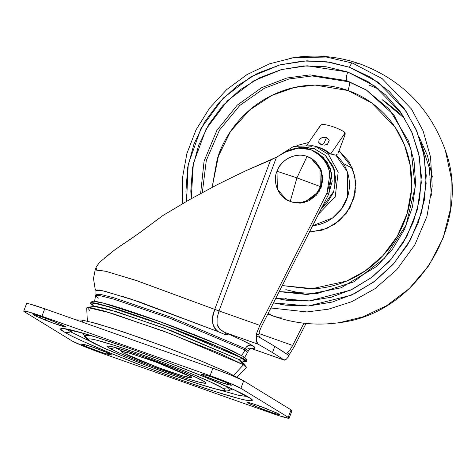 <?xml version="1.0" encoding="UTF-8"?>
<svg xmlns="http://www.w3.org/2000/svg" width="475" height="475" viewBox="0 0 475 475"><rect width="100%" height="100%" fill="white"/><g stroke="black" fill="none" stroke-linecap="round" stroke-linejoin="round"><path stroke-width="0.71" d="M320.257 186.556L296.94 177.876L290.255 201.329C300.574 206.114 317.074 197.986 320.257 186.556C325.369 175.803 318.084 159.273 307.016 156.495C296.691 151.715 280.191 159.843 277.014 171.273C283.51 154.785 301.025 153.36 307.016 156.495L296.94 177.876L307.016 156.495L311.155 158.466L319.936 168.667L320.257 186.556C313.755 203.039 296.24 204.464 290.255 201.329L286.116 199.357L277.329 189.157L277.014 171.273L296.94 177.876L277.014 171.273C271.902 182.026 279.181 198.55 290.255 201.329L296.94 177.876L320.257 186.556M286.116 199.357L291.27 201.952L290.255 201.329L291.27 201.952L304.297 202.522L319.39 191.11L322.721 180.922L321.611 171.018L312.17 159.089L311.155 158.466M286.757 199.755L291.27 201.952L300.176 203.169L309.011 200.788L316.415 195.172L321.266 187.174L322.828 178.012L320.863 169.088L315.667 161.749L311.79 158.858M287.565 352.551L290.207 349.547L292.665 345.444L258.923 333.521L292.665 345.444L303.952 323.208L292.665 345.444L290.207 349.547L287.696 352.432L289.447 354.38L288.96 355.615A868.193 51.49 -159.5 0 0 286.312 353.78L274.788 346.376L272.46 352.604A868.193 51.49 20.5 0 1 283.985 360.008L251.037 348.365L283.985 360.008A868.193 51.49 -159.5 0 0 272.46 352.604A868.193 51.49 -159.5 0 0 258.275 344.262A868.193 51.49 20.5 0 1 272.46 352.604L274.788 346.376A868.193 51.49 -159.5 0 0 260.603 338.04A868.193 51.49 -159.5 0 0 256.322 335.629L256.53 341.287L258.275 344.262L225.061 332.53L228.594 334.091C241.603 339.827 249.417 343.591 252.041 345.39L255.081 348.027L251.857 348.335C256.067 348.686 256.126 347.7 252.041 345.39A5.326 5.088 121.5 0 0 245.373 348.674L244.91 349.921A14.654 13.989 121.5 0 1 241.377 355.401A14.654 13.989 -58.5 0 0 244.91 349.921L247.742 352.48L244.91 349.921L245.373 348.674L170.893 317.187L114.095 297.849L100.177 294.316L96.003 294.328L95.897 290.593L102.481 290.73L130.863 299.036L218.352 331.728C215.151 329.727 213.263 326.747 212.693 322.768L212.895 316.326L214.742 309.397L270.572 160.075L244.904 171.166L217.514 184.543L189.881 199.47L163.489 215.151L136.479 235.012L114.986 249.66L99.922 261.986L96.389 266.683M92.963 305.425L90.47 303.05L94.751 303.032L109.036 306.66L167.319 326.509L243.758 358.815L246.662 361.445L243.224 361.606L246.139 361.76C247.362 361.517 246.567 360.537 243.758 358.815A2.132 2.037 -58.5 0 0 242.974 356.339A2.132 2.037 121.5 0 1 243.758 358.815L229.93 351.832L206.762 341.869L177.775 330.434L147.393 319.283L120.228 310.104L100.427 304.291C95.362 303.014 92.215 302.498 90.998 302.741C89.775 302.979 90.571 303.958 93.379 305.68M229.104 349.339L242.583 356.143A2.132 2.037 121.5 0 1 242.974 356.339M244.655 357.449L248.205 351.239L245.373 348.674C246.804 345.776 249.025 344.684 252.041 345.39L242.98 340.622L228.594 334.091L225.661 334.845L228.594 334.091L225.061 332.53L258.275 344.262C256.607 343.164 255.954 340.284 256.322 335.629L256.31 334.085L258.738 334.703L259.653 330.838L261.541 326.39L328.664 194.18L326.972 193.147L330.499 180.28L328.617 167.283L321.652 156.441L310.822 149.649L298.027 148.099L285.522 152.071L276.498 157.178L285.522 152.071A31.968 30.513 121.5 0 1 310.822 149.649L316.338 152.273L325.517 161.162L330.089 172.74L326.972 193.147L259.849 325.351L326.972 193.147L328.664 194.18L332.191 181.313L330.309 168.322L323.338 157.474L317.46 152.962M237.156 377.126L246.335 367.579L243.432 364.776L233.67 375.327L243.432 364.776L246.163 366.819L241.817 361.582L239.275 359.682L243.432 364.776L239.275 359.682L241.87 362.372L244.488 360.893L241.834 358.138L239.275 359.682L241.834 358.138L219.842 347.54L164.403 325.565L108.003 306.577L95.416 303.584L92.477 304.053L93.486 306.892L96.354 306.434L108.638 309.356L163.697 327.887L239.275 359.682L172.158 331.039L116.601 311.719L94.038 306.333L87.323 307.432L111.577 313.227L171.291 333.99L243.432 364.776L220.792 353.851L163.715 331.164L104.304 311.054L90.41 307.634L86.699 307.895L87.358 321.118M114.986 249.66L104.488 258.02M99.922 261.986L96.455 266.505L95.16 269.966L105.972 271.32L137.501 280.903L214.742 309.397L135.417 280.208L105.135 271.112L95.16 269.966L93.474 278.498L95.101 288.652L95.897 290.593L97.678 289.928L105.373 291.413L139.341 301.868L218.352 331.728C211.957 326.45 210.757 319.004 214.742 309.397L270.572 160.075L276.498 157.178L219.017 310.923L259.849 325.351L256.31 334.085L258.738 334.703L259.344 336.799L260.603 338.04L256.322 335.629L256.31 334.085L259.849 325.351L219.017 310.923L217.111 317.959L217.087 324.366L219.836 329.312L225.061 332.53L225.661 334.845L218.352 331.728M96.188 268.013L96.651 269.574M119.534 246.4C130.376 239.531 142.114 231.23 154.755 221.504L163.489 215.151L189.881 199.47L217.514 184.543L244.904 171.166L276.498 157.178L219.017 310.923L214.771 309.32L218.999 310.977L214.742 309.397L218.999 310.977L217.111 317.959L217.087 324.36L218.31 327.435M294.352 346.483L306.054 323.433L294.352 346.483L289.447 354.38L294.352 346.483M286.87 353.4L287.696 352.432L289.447 354.38L288.96 355.615L286.312 353.78A868.193 51.49 -159.5 0 0 274.788 346.376L260.205 337.755M261.541 326.39L328.664 194.18L331.782 173.779L327.21 162.201L317.276 152.861M89.686 310.454L87.323 307.432M251.94 348.151C251.085 347.777 249.838 348.804 248.205 351.239L245.373 348.674L170.893 317.187L114.095 297.849L100.177 294.316L96.003 294.328L95.54 295.575L99.708 295.563L113.632 299.096L170.424 318.434L244.91 349.921L170.424 318.434L113.632 299.096L99.708 295.563L95.54 295.575L98.373 298.14M251.518 348.217A5.326 5.136 -82 0 1 251.857 348.335L251.518 348.217M102.909 303.014L122.206 308.673L148.675 317.621L178.285 328.492L206.53 339.631M242.583 356.143L218.53 344.66L158.139 321.011L103.544 303.175L94.163 301.453L93.925 302.89M92.518 304.166L92.975 303.495C94.169 303.258 97.232 303.762 102.167 305.009L121.463 310.668L147.933 319.616L177.543 330.481L205.782 341.62L228.362 351.334L241.834 358.138C244.572 359.812 245.343 360.768 244.156 361M123.565 296.685L124.628 297.178M288.96 355.615C286.805 359.171 285.142 360.638 283.985 360.008L286.092 359.397M259.338 336.799L258.738 334.703L259.653 330.838M220.59 329.977L225.091 332.601M247.914 348.472L250.741 348.044M249.957 345.129L246.679 346.661M190.095 376.509L191.389 377.69L183.089 376.069L157.017 367.193L122.829 352.741L121.529 351.565L129.835 353.186L155.901 362.063L190.095 376.509L190.659 374.995L190.095 376.509L191.158 377.827L186.942 377.132L165.935 370.429L139.377 360.323L129.016 355.87L122.829 352.741L121.766 351.429L125.982 352.123L146.989 358.827L160.58 363.82L183.908 373.386L190.095 376.509M247.932 402.907C242.778 400.342 259.801 405.775 267.853 409.266L278.973 414.135C283.498 416.777 263.245 409.735 259.047 407.776L259.677 406.107L259.047 407.776L254.428 405.882L254.968 404.445L254.428 405.882L247.932 402.907L248.104 402.432L247.932 402.907L250.361 404.13L259.047 407.776L274.253 413.363L278.813 414.616L278.973 414.135L276.545 412.912L260.068 406.25L252.647 403.685L248.087 402.426L247.932 402.907L247.422 402.444M81.985 344.529C81.023 343.924 81.439 343.847 83.226 344.286L85.815 344.939C91.058 346.198 108.454 352.777 111.002 354.522C111.928 355.134 111.518 355.211 109.761 354.766L110.046 354L109.761 354.766L107.172 354.113L107.635 352.872L107.172 354.113C104.084 353.661 82.561 345.473 81.985 344.529L82.163 344.054L81.985 344.529L86.284 346.584L101.424 352.343L109.761 354.766L111.417 355.039L111.002 354.522L106.709 352.468L91.562 346.708L83.226 344.286L81.569 344.013L81.985 344.529L81.48 344.06M33.951 315.121C28.797 312.556 45.826 317.989 53.871 321.48L64.992 326.349C69.029 328.623 54.809 324.027 45.072 319.99L45.695 318.321L45.072 319.99L40.452 318.096L40.987 316.659L40.452 318.096L33.951 315.121L34.129 314.64L33.951 315.121L36.379 316.344L52.85 323.006L64.832 326.83L64.992 326.349L62.563 325.126L46.087 318.464L38.665 315.893L34.111 314.64L33.951 315.121L33.452 314.622M201.922 374.733C200.961 374.128 201.37 374.051 203.158 374.49L205.746 375.143C210.989 376.402 228.392 382.981 230.933 384.726C231.859 385.338 231.45 385.415 229.698 384.97L229.983 384.204L229.698 384.97L227.109 384.317L227.572 383.076L227.109 384.317C224.016 383.865 202.493 375.678 201.922 374.733L202.101 374.258L201.922 374.733L206.215 376.788L221.362 382.547L229.698 384.97L231.355 385.243L230.933 384.726L226.64 382.672L211.494 376.912L203.158 374.49L201.501 374.217L201.922 374.733L201.412 374.264M241.003 379.317A14.683 14.018 121.5 0 1 241.739 379.804A14.683 14.018 -58.5 0 0 241.003 379.317M246.976 396.447L239.109 395.467L218.429 389.684L239.109 395.467L246.976 396.447M93.254 342.885L70.508 331.776A7.992 7.63 121.5 0 1 64.594 332.168C67.866 334.483 79.165 339.821 98.491 348.163C120.721 357.645 148.675 368.416 182.335 380.469C249.981 404.278 259.587 403.032 248.33 397.088A7.992 7.63 121.5 0 1 246.941 396.423A7.992 7.63 -58.5 0 0 248.33 397.088C244.898 394.992 239.269 392.142 231.432 388.556L203.128 376.378L167.711 362.413L130.583 348.787L97.399 337.571L73.203 330.469C67.017 328.914 63.175 328.278 61.685 328.575C60.188 328.866 61.162 330.066 64.594 332.168C68.026 334.263 73.655 337.113 81.486 340.7L109.796 352.878L145.208 366.843L182.335 380.469L215.525 391.685L239.721 398.786C245.908 400.342 249.749 400.977 251.239 400.68C252.73 400.389 251.762 399.19 248.33 397.088C245.058 394.772 233.759 389.435 214.433 381.093C192.197 371.61 164.249 360.84 130.583 348.787C62.943 324.971 53.331 326.224 64.594 332.168A7.992 7.63 -58.5 0 0 70.508 331.776L67.272 329.258L70.508 331.776L73.085 330.511L70.508 331.776L93.254 342.885M89.591 340.824A7.992 7.63 -58.5 0 0 90.98 341.489C82.953 337.256 89.805 336.365 138.017 353.335C186.734 370.613 219.177 385.391 221.938 387.766C224.384 389.262 225.079 390.117 224.016 390.325C222.947 390.533 220.21 390.082 215.804 388.972L198.556 383.913L174.901 375.921L148.443 366.207L123.203 356.25L103.022 347.575L90.98 341.489C88.534 339.993 87.845 339.138 88.908 338.93C89.971 338.723 92.708 339.174 97.12 340.284L114.362 345.343L138.017 353.335L164.481 363.048L189.721 373.006L209.897 381.68L221.938 387.766A7.992 7.63 -58.5 0 0 227.852 387.38L224.253 385.362L227.852 387.38L228.291 387.161L227.852 387.38L230.357 390.058L227.852 387.38A7.992 7.63 121.5 0 1 221.938 387.766C229.965 392 223.119 392.89 174.901 375.921C126.184 358.637 93.747 343.864 90.98 341.489A7.992 7.63 121.5 0 1 89.591 340.824A7.992 7.63 121.5 0 1 86.705 337.499L84.01 335.338L91.693 335.801L84.01 335.338L83.03 333.201M121.754 350.96L114.95 347.48A7.992 7.63 121.5 0 1 109.036 347.866C111.037 349.588 134.532 360.293 169.818 372.804C204.737 385.1 209.701 384.453 203.888 381.383A7.992 7.63 121.5 0 1 202.498 380.724A7.992 7.63 -58.5 0 0 203.888 381.383L195.166 376.984L180.553 370.696L143.106 356.452L125.97 350.657L113.478 346.993L107.534 346.014C106.762 346.168 107.261 346.786 109.036 347.866L117.758 352.272L132.371 358.56L150.652 365.768L186.954 378.599L199.441 382.262L205.39 383.242C206.162 383.088 205.657 382.47 203.888 381.383C201.887 379.668 178.386 368.962 143.106 356.452C108.181 344.155 103.223 344.803 109.036 347.866A7.992 7.63 -58.5 0 0 114.95 347.48L121.754 350.96M102.826 353.56L83.861 346.346L72.04 340.925L24.676 311.933L23.916 310.988L26.933 311.487L41.937 316.279L210.092 375.695L229.063 382.909L240.884 388.324L288.242 417.323L289.002 418.267L279.662 415.91L270.988 412.977L102.826 353.56A26.636 1.579 20.5 0 1 72.04 340.925L24.676 311.933A26.636 1.579 20.5 0 1 23.762 311.066A26.636 1.579 20.5 0 1 41.937 316.279L210.092 375.695A26.636 1.579 20.5 0 1 240.884 388.324L288.242 417.323A26.636 1.579 20.5 0 1 289.162 418.19A26.636 1.579 20.5 0 1 270.988 412.977L102.826 353.56M291.953 410.715A26.636 1.579 -159.5 0 0 291.038 409.854L288.242 417.323L291.038 409.854L243.675 380.855L240.884 388.324L243.675 380.855A26.636 1.579 -159.5 0 0 212.889 368.226L210.092 375.695L212.889 368.226L44.727 308.803L41.937 316.279L44.727 308.803A26.636 1.579 -159.5 0 0 26.558 303.596M26.535 303.644L29.723 304.018L44.727 308.803L212.889 368.226L231.853 375.44L243.675 380.855L291.038 409.854L291.798 410.792M224.295 370.945L200.616 360.757L170.994 349.077L139.941 337.678L112.183 328.296L91.942 322.359M82.312 320.773L82.365 322.103M230.933 384.726L231.45 385.172M64.992 326.349L65.514 326.776M111.002 354.522L111.518 354.968M278.973 414.135L279.496 414.562M328.065 143.877L324.657 145.124L321.486 144.721L319.764 143.777L318.737 142.47L319.081 139.567L322.192 137.507L326.468 137.602L329.276 140.119L327.512 144.257L324.657 145.124L321.486 144.721L323.879 143.563L326.468 137.602L329.306 140.196M289.768 150.053L303.757 146.983L314.462 148.812A2.666 0.778 -70.5 0 1 316.006 146.71L317.977 147.185A37.923 36.201 -58.5 0 0 314.088 146.062M311.873 146.692L306.63 147.107L311.873 146.692M279.187 291.626L316.896 293.603L353.554 281.984L384.566 258.18L406.006 225.162L415.18 187.085L410.946 148.746L393.894 114.95L366.178 89.864L346.988 80.726A7.992 2.333 -70.5 0 1 347.747 72.01A7.992 2.333 109.5 0 0 346.988 80.726L310.05 74.884L286.799 78.019L261.695 87.649L237.227 105.141L216.885 130.393L204.084 161.156L200.622 193.497L204.084 161.156L216.885 130.393L237.227 105.141L261.695 87.649L286.799 78.019L310.05 74.884L346.988 80.726L348.745 81.801C349.79 83.03 349.535 85.933 347.979 90.517C360.323 94.881 371.284 101.525 380.855 110.455C390.432 119.379 397.89 129.912 403.233 142.049C408.577 154.179 411.403 166.992 411.706 180.488C412.009 193.984 409.771 207.13 404.985 219.925C400.199 232.726 393.235 244.203 384.085 254.357C374.941 264.516 364.313 272.573 352.201 278.54C340.088 284.507 327.418 287.921 314.177 288.788L282.257 285.576L310.917 288.948L346.572 281.105L365.305 270.857L382.791 255.77L397.278 236.235L407.164 213.471L411.528 189.371L410.353 165.983L404.468 144.982L395.194 127.359L371.759 102.974L347.979 90.517C349.535 85.933 349.79 83.03 348.745 81.801L367.056 90.41L346.988 80.726L366.178 89.864L389.435 109.434L408.5 141.063L414.063 161.316L415.619 183.659L412.484 206.845L404.516 229.324L392.237 249.559L376.699 266.368L341.187 287.767L307.141 294.518L279.175 291.656M275.815 298.276L309.498 300.93L350.562 290.136L371.705 277.436L391.097 259.35L406.808 236.455L417.169 210.247L421.295 182.863L419.306 156.53L412.205 133.012L401.446 113.329L374.733 86.052L347.747 72.01L307.147 65.776L281.533 69.552L253.988 80.708L227.466 100.724L206.007 129.265L193.361 163.471L191.229 198.71L190.813 191.027L192.512 167.96L198.574 145.487L208.768 124.468L222.704 105.723L239.845 89.965L259.528 77.799L281.004 69.694L303.436 65.96L325.975 66.743L347.747 72.01L367.923 81.563L385.718 95.03L400.449 111.898L411.558 131.516L418.612 153.134L421.343 175.91L419.639 198.983L413.577 221.457L403.382 242.47L389.447 261.22L372.305 276.978L352.622 289.144L331.152 297.249L308.714 300.984L286.176 300.2L275.809 298.276M182.703 203.591L182.376 178.463L186.877 153.567L196.027 129.865L209.475 108.258L226.694 89.585L247.036 74.563L269.711 63.769L293.847 57.629L326.396 57.047L352.438 63.074A5.326 1.556 109.5 0 0 349.511 67.29L326.818 61.797L303.329 60.984L279.941 64.873L257.557 73.322L237.043 86.005L219.177 102.428L204.648 121.974L194.026 143.877L187.702 167.301L185.927 191.348L186.556 201.364L188.219 164.463L200.996 128.393L223.226 98.135L250.966 76.813L279.894 64.885L306.838 60.806L330.178 62.308L349.511 67.29A5.326 1.556 -70.5 0 1 352.438 63.074L326.396 57.047L293.847 57.629L289.073 58.449M281.366 317.128A199.785 58.306 -70.5 0 1 273.612 316.196A199.785 58.306 -70.5 0 1 268.256 313.156A199.785 58.306 109.5 0 0 273.612 316.196M352.438 63.074A199.785 58.306 -70.5 0 1 360.192 64A199.785 58.306 109.5 0 0 352.438 63.074L382.155 78.618L411.475 109.007L423.118 130.958L430.57 157.13L432.191 186.319L426.93 216.452L414.764 244.993L396.827 269.586L375.066 288.658L351.678 301.714L328.54 309.16L306.969 311.944L270.881 307.99L306.969 311.944L328.54 309.16L351.678 301.714L375.066 288.658L396.827 269.586L414.764 244.993L426.93 216.452L432.191 186.319L430.57 157.13L423.118 130.958L411.475 109.007L382.155 78.618L352.438 63.074M404.943 118.768L382.013 99.56M293.402 300.948L285.059 298.395M432.392 177.038L427.482 155.687L419.182 137.233M403.435 116.333L383.77 100.635L403.435 116.333M306.197 294.441L285.825 289.679M431.377 195.249L429.252 167.627L421.206 143.426M323.499 124.391L321.486 124.729L323.499 124.391A63.929 61.032 121.5 0 1 343.55 131.48A63.929 61.032 -58.5 0 0 323.499 124.391M320.791 125.163L311.368 138.617M315.228 146.342A38.41 36.67 121.5 0 1 319.503 147.553A38.41 36.67 121.5 0 1 330.683 154.025L344.161 134.354L344.547 132.875L343.989 131.741A2.666 2.541 -58.5 0 0 343.93 131.712L343.674 131.551M306.66 145.54L320.138 125.863L321.486 124.729M343.55 131.48L344.547 132.875L344.161 134.354L344.998 134.864A2.666 2.541 -58.5 0 0 343.989 131.747M338.628 151.798L344.998 134.864L344.161 134.354L330.683 154.025L335.896 155.177L337.339 154.108L335.896 155.177A40.084 38.261 121.5 0 1 347.362 197.499A40.084 38.261 121.5 0 1 312.657 225.708L332.619 217.96L341.602 208.816L347.587 196.775L347.249 171.647L335.896 155.177L329.145 153.692A37.923 36.201 -58.5 0 0 317.977 147.185L316.006 146.71L328.492 154.5L338.182 172.17L335.219 196.668L318.553 214.094L335.219 196.668L338.182 172.17L328.492 154.5L316.006 146.71A2.666 0.778 109.5 0 0 314.462 148.812L325.327 155.349L334.382 169.842L334.032 190.968L321.385 208.513M355.686 188.379L355.359 187.601M343.87 163.768L352.503 168.304M369.402 85.268L378.765 89.074M293.847 57.629C316.51 54.316 338.622 56.442 360.181 63.994C401.82 79.681 430.219 108.484 445.366 150.403L451.226 177.876L450.751 207.836L443.163 237.957L428.812 265.632L409.201 288.658L386.472 305.793L362.811 316.878L339.94 322.567L362.811 316.878L386.472 305.793L409.201 288.658L428.812 265.632L443.163 237.957L450.751 207.836L451.226 177.876L445.366 150.403C472.399 223.119 417.014 313.577 339.952 322.567C317.294 325.88 295.183 323.76 273.618 316.202L267.823 314.005M349.511 67.29L377.767 82.015L405.703 110.681L416.907 131.373L424.234 156.079L426.14 183.706L421.604 212.373L410.525 239.715L393.882 263.5L373.451 282.18L351.28 295.195L308.435 305.983L273.475 302.884L285.332 305.14L308.827 305.959L332.215 302.07L354.593 293.621L375.113 280.939L392.979 264.51L407.503 244.969L418.131 223.066L424.448 199.637L426.223 175.59L423.379 151.846L416.023 129.319L404.445 108.87L389.09 91.289L370.542 77.247L349.511 67.29M348.745 81.801L312.152 75.953L289.138 78.957L264.248 88.308L239.893 105.373L219.462 130.126L206.31 160.455L202.32 192.571L206.31 160.455L219.462 130.126L239.893 105.373L264.248 88.308L289.138 78.957L312.152 75.953L348.745 81.801M347.979 90.517L315.032 85.073L294.363 87.477L271.926 95.362L249.69 109.974L230.506 131.468L217.354 158.288L212.129 187.334L218.809 154.138C223.594 141.342 230.559 129.865 239.703 119.712C248.847 109.553 259.475 101.496 271.587 95.528C283.7 89.561 296.376 86.147 309.611 85.274C322.846 84.407 335.635 86.159 347.979 90.517M308.732 142.482L297.041 145.504L308.726 142.488M338.158 152.766L339.073 150.706L352.509 168.316L355.692 182.115L354.023 197.855L346.768 212.776L335.213 224.004L322.003 230.197L309.528 231.865L311.267 231.853L326.58 228.629L340.058 220.204L350.016 207.634L355.211 192.488L354.985 176.658L349.374 162.123L339.073 150.706L344.998 134.864L345.034 133.065L343.93 131.712M289.756 150.053L301.589 147.054L314.462 148.812L325.488 155.503L332.999 166.102L335.843 178.998L333.587 192.227L326.574 203.781L321.379 208.525M314.527 146.163A37.923 36.201 121.5 0 1 317.977 147.185A37.923 36.201 121.5 0 1 329.145 153.692L330.683 154.025A38.41 36.67 -58.5 0 0 319.503 147.553A38.41 36.67 -58.5 0 0 316.006 146.52M321.486 144.721L318.737 142.47L319.081 139.567L322.192 137.507L326.468 137.602L323.879 143.563L321.486 144.721M246.662 361.445C247.564 360.252 246.329 358.548 242.951 356.321L232.222 350.776C216.956 343.668 196.383 335.261 170.489 325.547C150.593 318.131 133.16 312.087 118.192 307.402C108.793 304.475 101.846 302.587 97.357 301.744C91.544 300.313 91.283 302.254 90.47 303.05M94.608 301.352L95.54 295.575M316.92 152.629L318.03 153.312M250.99 348.383L284.175 360.109M191.407 377.655L192.155 375.654M121.541 351.542L122.289 349.535M241.947 379.911L227.537 372.37L200.735 360.774L163.822 346.346L123.631 332.013L95.718 323.267L82.127 320.108L75.994 319.853M248.579 397.533L235.202 390.355L206.007 377.589C181.058 367.312 154.737 357.301 127.051 347.558C109.749 341.501 95.279 336.775 83.653 333.385L65.342 329.027M84.01 335.338C84.93 337.422 86.794 339.257 89.603 340.836C96.556 346.061 153.829 369.378 191.591 381.668C204.957 386.11 214.795 388.978 221.112 390.272C228.867 391.412 226.824 390.913 230.357 390.058L232.495 389.084M202.475 380.57L202.962 381.021L202.51 380.73C200.937 379.792 197.517 377.797 181.913 371.278L141.354 355.852L119.142 348.597L111.275 346.471M291.965 410.691L289.174 418.166M26.547 303.62L23.75 311.089M315.97 146.508L312.574 145.694L293.645 146.395L277.305 156.72M311.95 146.698L306.743 147.119"/></g></svg>
